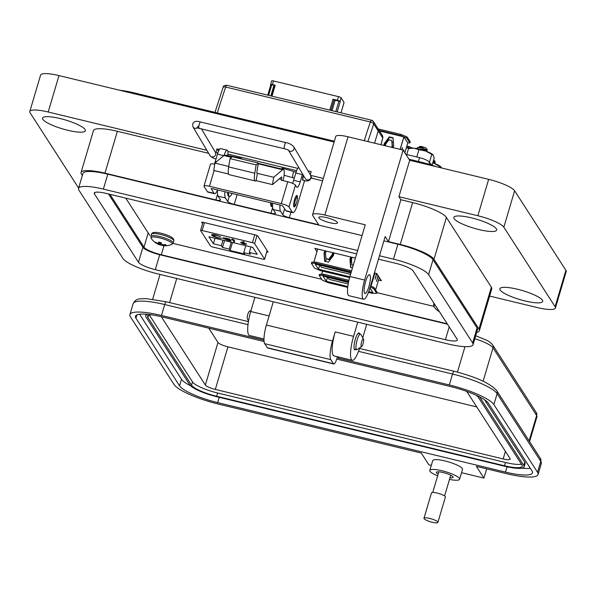 <?xml version="1.0" encoding="UTF-8"?>
<svg xmlns="http://www.w3.org/2000/svg" width="596" height="596" viewBox="0 0 596 596"><rect width="100%" height="100%" fill="white"/><g stroke="black" fill="none" stroke-linecap="round" stroke-linejoin="round"><path stroke-width="0.89" d="M322.54 271.106L321.602 274.257L319.523 274.272L319.195 275.382L323.434 275.352L323.762 274.242L321.639 274.257L322.578 271.113M377.946 275.359L376.501 281.454L378.192 275.747M376.449 273.408L375.085 279.256L376.776 273.542M368.462 292.39L372.448 293.351L376.679 293.329L377.007 292.219L373.908 287.399L371.04 286.192L374.936 273.043M379.302 277.468L375.592 290.014M406.39 147.666L409.698 148.464M374.877 273.035L370.988 286.169L370.541 285.983M410.264 148.359L408.722 147.704L409.05 146.594L412.641 148.106M406.532 147.175L408.722 147.704M373.908 287.399L373.58 288.509L370.213 287.093M319.195 275.382L322.302 280.195L328.143 282.653L347.714 287.384M348.928 280.321L323.762 274.242M409.05 146.594L406.859 146.065M376.679 293.329L373.58 288.509M368.775 291.571L372.925 292.576L369.952 287.957M348.496 282.303L322.95 276.134L326.288 281.312L347.811 286.512M323.434 275.352L348.675 281.446M327.495 277.229L326.288 281.312M369.699 289.157L370.027 288.069M348.459 282.497L328.105 277.378M328.053 277.572L329.215 279.382L348.191 283.964M317.713 249.031L313.816 262.173L311.738 262.188L311.41 263.298L315.642 263.268L315.969 262.158L313.854 262.173L317.75 249.039M402.054 149.827L402.33 147.652L401.711 149.745M403.76 151.071L403.753 149.857L403.507 150.684M400.199 149.38L403.902 136.879L407.798 142.913L404.87 152.792M383.779 145.417L384.353 143.472L389.307 136.879L393.04 137.78L393.68 145.722L393.107 147.666M391.706 147.324L392.183 145.737L391.751 140.44L388.95 139.762L385.649 144.157L385.18 145.752M379.451 130.964L403.85 136.856L400.147 149.365M326.183 251.072L325.528 253.293L325.952 258.59L328.754 259.267L332.054 254.872L332.71 252.652M334.11 252.987L333.35 255.557L328.396 262.151L324.664 261.249L324.023 253.307L324.783 250.737M352.467 267.962L350.612 267.515L349.964 259.573L350.724 257.003M352.124 257.338L351.469 259.558L351.901 264.855L353.286 265.19M403.85 136.856L400.929 135.627L401.257 134.517L407.098 136.976L410.204 141.788L409.877 142.898L407.798 142.913M403.902 136.879L406.77 138.086L409.877 142.898M407.098 136.976L406.77 138.086M379.049 130.338L400.929 135.627M311.41 263.298L314.517 268.118L320.35 270.577L349.606 277.639M351.633 270.77L315.969 262.158M401.257 134.517L378.14 128.93M351.051 272.715L315.165 264.05L318.502 269.228L349.845 276.797M315.642 263.268L351.305 271.88M325.952 258.59L329.037 259.707L332.337 255.311L333.097 252.741M324.917 261.309L324.306 253.747L325.17 250.827M350.865 267.574L350.247 260.012L351.111 257.092M351.901 264.855L353.182 265.533M319.709 265.153L318.502 269.228M349.964 259.573L350.247 260.012M332.054 254.872L332.337 255.311M328.754 259.267L329.037 259.707M324.023 253.307L324.306 253.747M384.167 145.506L384.636 143.912L389.59 137.318L393.069 138.16M392.093 147.421L392.466 146.176L391.751 140.44M389.307 136.879L389.59 137.318M384.353 143.472L384.636 143.912M392.183 145.737L392.466 146.176M333.417 252.823L332.128 257.189M350.999 272.908L320.32 265.295M352.072 257.323L350.47 262.739M320.261 265.488L321.43 267.299L350.575 274.339M386.342 141.647L385.128 145.737M385.94 142.183L384.904 145.685M351.849 257.271L350.418 262.098M393.412 142.422L392.131 142.109M326.332 259.051L325.61 261.48M333.194 252.764L331.726 257.725M431.303 165.04L429.53 162.291C428.002 160.555 424.68 159.005 419.547 157.635L405.861 154.327M426.147 150.527L421.946 149.082L419.055 149.045M426.14 150.766L419.793 149.216M419.502 146.653A3.673 0.767 16.5 0 1 419.629 146.534L420.97 146.609L419.167 147.339M420.97 146.609A3.859 0.805 16.5 0 1 422.579 146.936A3.859 0.805 16.5 0 1 423.801 147.301L419.86 146.974L417.587 147.607M417.818 147.465L417.401 147.681A5.52 1.155 -163.5 0 1 418.407 147.525L417.14 148.106L417.282 148.665M426.103 151.168L424.225 150.505M419.629 146.534A3.673 0.767 16.5 0 1 422.646 146.81A3.673 0.767 16.5 0 1 426.505 148.575L427.362 150.058L426.118 150.334M423.801 147.301L418.772 147.175M418.407 147.525L422.02 147.957L427.362 150.058M433.322 161.047L435.326 162.172L434.089 162.648L433.054 161.956M434.424 163.423L432.808 162.79L434.119 162.872L432.972 162.239M433.62 160.048A3.673 0.767 16.5 0 1 434.484 160.704L435.326 162.172M435.065 162.47L434.112 162.447M430.491 163.781L430.662 163.893A13.872 2.905 16.5 0 1 431.728 164.839L431.288 164.757L431.728 164.839L431.415 165.397M430.662 163.893L430.334 164.436M429.247 161.941L430.752 163.96M406.748 154.543L408.461 148.747L410.927 148.225A12.33 2.585 16.5 0 1 413.997 148.188A12.33 2.585 16.5 0 1 425.656 151.004A12.33 2.585 16.5 0 1 432.882 154.729A12.33 2.585 16.5 0 1 432.942 154.789M409.675 148.471L413.997 148.188L418.921 149.693L416.76 156.964M418.921 149.693L425.656 151.004L431.78 154.371L429.515 162.037M431.78 154.371L433.292 155.213L434.193 158.111L432.07 165.286M432.882 154.729L433.292 155.213M432.793 162.835A12.33 2.585 16.5 0 1 433.635 163.133A12.33 2.585 16.5 0 1 440.861 166.858A12.33 2.585 16.5 0 1 440.921 166.917M433.635 163.133L439.759 166.507L439.475 167.469M439.759 166.507L441.591 167.983M440.861 166.858L441.271 167.342M270.77 84.937L270.599 84.669A2.332 0.492 16.5 0 1 270.562 84.543A2.332 0.492 16.5 0 1 272.402 84.587L275.233 85.273L270.778 84.908L267.775 95.151M329.767 110.126L333 99.219L337.403 100.284A2.332 0.492 16.5 0 1 340.003 101.432L341.083 97.789A2.332 0.492 -163.5 0 0 338.483 96.641L273.482 80.952A2.332 0.492 -163.5 0 0 271.642 80.9A2.332 0.492 -163.5 0 0 271.672 81.026M344.034 102.534L341.083 97.789M332.039 110.67L335.123 100.247L340.003 101.432M333 99.219L335.123 100.247M273.899 85.466L270.815 95.889M374.571 143.189L378.207 130.919L374.571 143.189M376.128 127.298A3.107 2.95 147.2 0 1 378.207 130.919L382.714 137.907L380.933 144.724M382.692 138.004L382.714 137.907A3.107 2.95 -32.8 0 0 382.386 135.516L377.879 128.527A3.107 2.95 147.2 0 1 378.207 130.919L373.699 123.923A3.107 1.088 -161.3 0 0 370.369 121.971A291.258 67.452 103.6 0 0 364.231 140.693M125.763 198.148L149.693 235.271M172.982 243.384L321.721 279.293M376.895 292.621L433.806 306.359M355.38 258.12L314.844 248.338L316.975 251.639M378.542 280.038L381.41 280.731L376.732 273.482L374.407 272.916M266.725 252.093L268.088 252.071L257.614 235.815L255.945 235.062L202.774 222.219L201.642 222.301L202.58 223.746M222.956 240.173L221.325 245.686L213.398 243.771L208.891 236.783L252.734 247.362L257.241 254.358L249.307 252.443L250.938 246.93M200.614 230.577L210.604 246.073A1.944 0.41 -163.5 0 0 212.765 247.027L263.074 259.178A1.944 0.41 -163.5 0 0 264.609 259.223A1.944 0.41 -163.5 0 0 264.587 259.111L254.596 243.615A1.944 0.41 -163.5 0 0 252.428 242.661L202.119 230.51A1.944 0.41 -163.5 0 0 200.584 230.473A1.944 0.41 -163.5 0 0 200.614 230.577M213.398 243.771L215.029 238.258M249.307 252.443L250.462 254.231L243.742 252.607L244.665 254.03L230.116 250.521L229.192 249.098L231.241 242.177M221.325 245.686L222.479 247.474L229.192 249.098M212.541 235.427L216.102 235.323L220.58 236.649L215.975 235.055C212.839 234.347 211.401 234.399 211.655 235.196L213.51 236.456L217.816 237.893L221.682 238.355L217.637 237.618L212.541 235.427L212.757 234.556M211.573 234.876L212.519 235.39M232.053 238.936L232.567 239.734L231.479 239.674L232.723 239.979L233.833 241.708L234.705 241.916L233.595 240.188L234.682 240.248L232.053 238.936M241.283 242.207L240.702 242.728L244.174 244.263L246.677 244.166L243.28 242.669A6.072 1.274 16.5 0 0 242.289 242.453L244.151 241.983L243.391 241.678L240.806 242.371M229.698 239.041L225.936 238.102L222.859 238.221L227.218 240.136L230.972 241.015L229.698 239.041M245.798 245.694L243.742 252.607M232.492 242.483L230.116 250.521M222.479 247.474L224.528 240.553M229.132 238.959L229.467 239.823L227.098 239.905L223.731 238.43L226.1 238.348L230.592 240.426M230.235 240.344L230.101 240.806M230.019 240.002L229.877 240.464M223.046 237.826L223.686 238.318M223.731 238.43L223.828 237.811M242.289 242.453L243.503 241.723M245.925 243.608L244.04 243.995L241.581 242.952L243.272 242.907L246.588 244.055M240.888 242.334L241.559 242.81M241.715 242.483L242.349 242.252M241.581 242.952L241.685 242.363M232.649 239.465L234.332 241.328M233.975 241.246L233.833 241.708M232.857 239.518L232.723 239.979M232.567 239.063L232.567 239.734M337.314 222.375A9.707 2.034 -163.5 0 0 327.599 217.89A9.707 2.034 -163.5 0 0 318.823 217.398A9.707 2.034 -163.5 0 0 318.957 217.942A9.707 2.034 -163.5 0 0 328.672 222.427A9.707 2.034 -163.5 0 0 337.44 222.911A9.707 2.034 -163.5 0 0 337.314 222.375M363.605 299.237L348.913 295.69A15.533 3.598 -76.4 0 1 348.243 295.154A15.533 3.598 -76.4 0 1 349.934 276.514L364.618 280.06A15.533 3.598 103.6 0 0 362.934 298.7A15.533 3.598 103.6 0 0 363.605 299.237A15.533 3.598 103.6 0 0 369.878 288.218L385.195 236.515L388.48 241.618L400.877 199.742L398.91 196.687L409.69 160.279L403.12 150.08L348.034 136.782A15.533 3.256 -163.5 0 0 335.772 136.447L312.58 214.724A15.533 3.256 -163.5 0 0 312.788 215.588L318.704 224.766L289.321 217.674A5.826 1.222 16.5 0 1 282.832 214.813L280.53 211.245A13.589 3.144 -76.4 0 1 280.008 205.024M364.551 293.239A9.707 2.25 -76.4 0 1 365.326 282.593A9.707 2.25 -76.4 0 1 369.527 274.704A9.707 2.25 -76.4 0 1 369.945 275.039A9.707 2.25 -76.4 0 1 369.177 285.685A9.707 2.25 -76.4 0 1 364.968 293.575A9.707 2.25 -76.4 0 1 364.551 293.239M500.148 289.999A22.328 4.679 16.5 0 1 499.85 288.755A22.328 4.679 16.5 0 1 520.032 289.887A22.328 4.679 16.5 0 1 542.382 300.198A22.328 4.679 16.5 0 1 542.673 301.442A22.328 4.679 16.5 0 1 522.498 300.31A22.328 4.679 16.5 0 1 500.148 289.999M454.137 218.628A22.328 4.679 16.5 0 1 453.847 217.391A22.328 4.679 16.5 0 1 474.021 218.516A22.328 4.679 16.5 0 1 496.371 228.827A22.328 4.679 16.5 0 1 496.669 230.071A22.328 4.679 16.5 0 1 476.487 228.946A22.328 4.679 16.5 0 1 454.137 218.628M359.507 333.827A8.739 2.026 103.6 0 0 359.276 333.246A8.739 2.026 103.6 0 0 358.896 332.94A8.739 2.026 103.6 0 0 355.112 340.04A8.739 2.026 103.6 0 0 354.419 349.629A8.739 2.026 103.6 0 0 354.799 349.926A8.739 2.026 103.6 0 0 355.745 349.42M359.731 347.84A19.415 4.5 -76.4 0 1 352.288 360.312L333.931 355.879A19.415 4.5 -76.4 0 1 333.097 355.209A19.415 4.5 -76.4 0 1 335.198 331.905L353.562 336.338L357.756 322.168M352.288 360.312A19.415 4.5 -76.4 0 1 351.454 359.641A19.415 4.5 -76.4 0 1 353.562 336.338M263.991 338.99L249.463 335.481A19.415 4.5 -76.4 0 1 248.629 334.81A19.415 4.5 -76.4 0 1 250.737 311.507L269.094 315.947L273.296 301.777L266.412 325.043A15.533 3.598 103.6 0 0 264.728 343.683L267.351 347.759A7.763 1.795 103.6 0 0 267.686 348.027L333.775 363.985A7.763 1.795 -76.4 0 1 333.44 363.716L330.81 359.641A15.533 3.598 -76.4 0 1 332.501 341.001L335.198 331.905M268.766 317.087A19.415 4.5 -76.4 0 1 269.094 315.947M42.837 119.319A22.328 4.679 16.5 0 1 42.54 118.075A22.328 4.679 16.5 0 1 62.714 119.207A22.328 4.679 16.5 0 1 85.064 129.518A22.328 4.679 16.5 0 1 85.362 130.755A22.328 4.679 16.5 0 1 65.188 129.63A22.328 4.679 16.5 0 1 42.837 119.319M476.711 332.367A30.292 6.347 -163.5 0 0 479.355 330.743A30.292 6.347 -163.5 0 0 478.96 329.059L434 259.32A30.292 6.347 -163.5 0 0 400.229 244.449L388.48 241.618M349.934 276.514L365.244 224.811L324.85 215.059A15.533 3.256 -163.5 0 0 312.58 214.724M272.663 203.251A13.589 3.144 103.6 0 0 273.184 209.472L275.486 213.04A5.826 1.222 16.5 0 1 275.561 213.368A5.826 1.222 16.5 0 1 270.964 213.241L234.235 204.376A5.826 1.222 16.5 0 1 227.746 201.515L225.444 197.946A13.589 3.144 -76.4 0 1 224.923 191.718M217.577 189.945A13.589 3.144 103.6 0 0 218.099 196.173L220.401 199.742A5.826 1.222 16.5 0 1 220.475 200.062A5.826 1.222 16.5 0 1 215.879 199.936L104.971 173.16A30.292 6.347 -163.5 0 0 81.056 172.512A30.292 6.347 -163.5 0 0 81.451 174.196L82.323 175.544M479.355 330.743L491.76 288.874A30.292 6.347 -163.5 0 0 491.357 287.19L446.404 217.451A30.292 6.347 -163.5 0 0 412.633 202.58L400.877 199.742M208.667 153.336L117.375 131.291A30.292 6.347 -163.5 0 0 93.46 130.636L81.056 172.512M322.615 180.849L312.103 178.308L311.186 176.893M310.494 174.025L309.831 173.868M296.629 170.679L227.903 154.088M364.618 280.06L403.12 150.08M489.629 296.07L537.018 307.514A23.304 4.887 -163.5 0 0 555.412 308.013A23.304 4.887 -163.5 0 0 555.107 306.716L503.843 227.188A23.304 4.887 -163.5 0 0 477.865 215.752L398.91 196.687M366.711 324.336L362.74 337.746M254.932 297.344L250.737 311.507M206.879 150.319L48.194 112.003A23.304 4.887 -163.5 0 0 29.8 111.504A23.304 4.887 -163.5 0 0 30.105 112.8L78.62 188.053M219.447 149.462L216.996 148.866L218.508 151.213M310.3 174.665L311.201 171.618L308.035 170.851M297.799 168.377L227.873 151.496M323.33 178.435L310.732 175.395M334.118 142.027L58.982 75.595A23.304 4.887 -163.5 0 0 40.588 75.096L29.8 111.504M555.412 308.013L566.2 271.605A23.304 4.887 -163.5 0 0 565.895 270.308L514.624 190.78A23.304 4.887 -163.5 0 0 488.653 179.344L409.69 160.279M215.953 152.382L216.996 148.866M334.363 141.2L133.973 92.812A33.011 6.921 -163.5 0 0 119.744 90.264M436.004 166.634A33.011 6.921 -163.5 0 0 420.418 161.978L409.012 159.229M447.223 323.807L161.3 254.768A15.533 3.256 16.5 0 1 143.986 247.139L109.932 194.326M297.233 199.667A5.923 1.371 103.6 0 0 297.166 195.659A5.923 1.371 103.6 0 0 296.912 195.458A5.923 1.371 103.6 0 0 294.35 200.271A5.923 1.371 103.6 0 0 293.88 206.76A5.923 1.371 103.6 0 0 294.133 206.968A5.923 1.371 103.6 0 0 296.339 203.363M303.371 175.336A3.3 0.767 103.6 0 0 302.701 180.208A3.3 0.767 103.6 0 0 302.842 180.32A3.3 0.767 103.6 0 0 303.103 180.23M226.227 155.191A3.3 0.767 103.6 0 0 226.182 155.102A3.3 0.767 103.6 0 0 226.04 154.99A3.3 0.767 103.6 0 0 225.482 155.452M254.783 173.22L228.663 166.91A10.624 2.458 103.6 0 0 228.745 174.308A10.624 2.458 103.6 0 0 229.199 174.673L255.319 180.983A10.624 2.458 -76.4 0 1 254.865 180.61A10.624 2.458 -76.4 0 1 254.783 173.22L256.153 164.928L258.366 163.051L256.995 171.343A2.861 0.663 103.6 0 0 257.018 173.332A2.861 0.663 103.6 0 0 257.144 173.436A2.861 0.663 103.6 0 0 257.368 173.347L273.691 177.288L282.646 169.718A9.707 2.25 -76.4 0 1 283.405 169.443A9.707 2.25 -76.4 0 1 283.003 180.625M287.749 181.765L281.282 203.609A6.906 1.445 16.5 0 1 288.978 206.998L295.445 185.155A6.906 1.445 -163.5 0 0 287.749 181.765L281.223 180.193L281.461 179.381A1.944 0.447 103.6 0 0 281.588 176.99A1.944 0.447 103.6 0 0 281.431 177.042L272.484 184.618L273.691 177.288M304.616 180.543L297.56 204.368A11.644 2.697 -76.4 0 1 292.852 212.638A11.644 2.697 -76.4 0 1 292.353 212.236L288.978 206.998M295.445 185.155L296.719 187.129A7.763 1.795 103.6 0 0 297.054 187.397A7.763 1.795 103.6 0 0 300.19 181.892L302.351 174.613A7.763 1.795 -76.4 0 1 302.552 173.95M281.282 203.609L209.457 186.265A6.906 1.445 -163.5 0 0 204.003 186.116A6.906 1.445 -163.5 0 0 204.093 186.503L207.468 191.741A11.644 2.697 103.6 0 0 207.974 192.143L214.5 193.715A11.644 2.697 -76.4 0 1 214.001 193.313L211.163 188.634M292.852 212.638L286.326 211.059A11.644 2.697 103.6 0 1 285.827 210.656L282.929 206.164A1.974 0.417 -163.5 0 0 280.731 205.195L212.638 188.753A1.974 0.417 -163.5 0 0 211.081 188.709A1.974 0.417 -163.5 0 0 211.103 188.82M298.738 167.528A7.763 1.795 103.6 0 0 295.817 173.034L293.664 180.312A7.763 1.795 -76.4 0 1 292.561 183.352M217.577 189.96A11.644 2.697 -76.4 0 1 214.5 193.715M224.089 155.377A7.763 1.795 -76.4 0 1 227.128 150.185A7.763 1.795 -76.4 0 1 227.463 150.453L227.597 150.654A7.763 1.795 -76.4 0 1 227.732 155.549M214.351 164.094A7.763 1.795 103.6 0 0 215.305 161.397L217.465 154.118A7.763 1.795 -76.4 0 1 220.602 148.605L227.128 150.185M214.754 164.168A6.906 1.445 -163.5 0 0 210.47 164.28L204.003 186.116M231.941 157.009L224.647 155.251A9.707 2.25 103.6 0 0 223.88 155.534L231.509 157.374M228.596 174.017L213.718 170.426L214.925 163.103L223.88 155.534M272.484 184.618L256.161 180.67A10.624 2.458 -76.4 0 1 255.319 180.983M214.925 163.103L228.745 166.44M256.98 173.257L257.368 173.347L256.161 180.67M228.663 166.91L230.034 158.625L232.246 156.748L258.366 163.051M256.153 164.928L230.034 158.625M294.908 205.031A3.948 0.916 103.6 0 0 295.318 205.106A3.948 0.916 103.6 0 0 296.897 201.545A3.948 0.916 103.6 0 0 297.121 197.656A3.948 0.916 103.6 0 0 297.106 197.626A3.948 0.916 103.6 0 0 295.34 200.293A3.948 0.916 103.6 0 0 294.908 205.031M270.621 202.752A10.825 2.511 103.6 0 0 271.128 206.194A10.825 2.511 103.6 0 0 271.59 206.574L272.409 206.767A10.825 2.511 -76.4 0 1 271.947 206.395A10.825 2.511 -76.4 0 1 271.441 202.953M227.694 192.389A10.825 2.511 103.6 0 0 228.201 195.831A10.825 2.511 103.6 0 0 228.67 196.203L229.49 196.404A10.825 2.511 -76.4 0 1 229.02 196.032A10.825 2.511 -76.4 0 1 228.514 192.59M232.097 193.454A10.825 2.511 -76.4 0 1 229.49 196.404M361.228 346.522A4.016 0.931 103.6 0 0 361.645 346.604A4.016 0.931 103.6 0 0 363.247 342.983A4.016 0.931 103.6 0 0 363.471 339.027A4.016 0.931 103.6 0 0 363.456 339.005A4.016 0.931 103.6 0 0 361.66 341.709A4.016 0.931 103.6 0 0 361.228 346.522M360.833 334.43A8.024 1.855 103.6 0 0 360.803 334.378A8.024 1.855 103.6 0 0 360.774 334.326A8.024 1.855 103.6 0 0 360.431 334.043A8.024 1.855 103.6 0 0 356.959 340.569A8.024 1.855 103.6 0 0 356.319 349.368A8.024 1.855 103.6 0 0 356.661 349.643A8.024 1.855 103.6 0 0 357.146 349.524L361.645 346.604M251.117 310.211L249.225 311.44A4.016 0.931 103.6 0 0 247.623 315.06A4.016 0.931 103.6 0 0 247.4 319.016A4.016 0.931 103.6 0 0 247.415 319.039M449.213 326.884L445.413 339.705A15.101 3.166 16.5 0 0 457.341 340.025A15.101 3.166 16.5 0 0 457.139 339.184L413.103 270.875A15.101 3.166 16.5 0 0 396.265 263.462L378.482 259.171M445.413 339.705L155.295 269.653A15.101 3.166 16.5 0 1 138.458 262.24L94.421 193.931A15.101 3.166 16.5 0 1 94.228 193.089A15.101 3.166 16.5 0 1 106.148 193.409L356.632 253.896M357.637 250.499L103.376 189.103A31.499 6.601 -163.5 0 0 78.501 188.433A31.499 6.601 -163.5 0 0 78.918 190.184L122.955 258.493A31.499 6.601 -163.5 0 0 158.074 273.959L448.192 344.004A31.499 6.601 -163.5 0 0 473.06 344.682A31.499 6.601 -163.5 0 0 472.643 342.931L428.613 274.622A31.499 6.601 -163.5 0 0 393.494 259.156L379.488 255.773M108.509 193.983L142.884 247.31A15.101 3.166 -163.5 0 0 159.721 254.723L447.484 324.202M473.06 344.682L477.485 329.752A31.499 6.601 -163.5 0 0 477.068 328.001L433.031 259.692A31.499 6.601 -163.5 0 0 397.912 244.226L383.906 240.844M362.055 235.569L107.801 174.174A31.499 6.601 -163.5 0 0 82.926 173.503L78.501 188.433M437.658 475.846A15.533 3.256 16.5 0 1 429.805 470.43A15.533 3.256 16.5 0 1 442.068 470.765A15.533 3.256 16.5 0 1 459.583 479.251A15.533 3.256 16.5 0 1 449.496 479.407M429.805 470.43L432.711 460.604A15.533 3.256 16.5 0 1 444.974 460.939A15.533 3.256 16.5 0 1 462.496 469.425L459.583 479.251M449.965 477.813A8.739 1.833 -163.5 0 0 453.072 477.322A8.739 1.833 -163.5 0 0 443.215 472.553A8.739 1.833 -163.5 0 0 436.317 472.36A8.739 1.833 -163.5 0 0 438.149 474.192M486.671 468.851L483.937 478.089L476.375 466.37L506.481 473.641A39.992 8.381 -163.5 0 0 538.061 474.498A39.992 8.381 -163.5 0 0 537.532 472.27L493.898 404.587A39.992 8.381 -163.5 0 0 449.317 384.956L338.439 358.189L337.507 356.743M263.998 340.212L161.471 315.455A39.992 8.381 -163.5 0 0 129.891 314.599A39.992 8.381 -163.5 0 0 130.42 316.826L174.054 384.502A39.992 8.381 -163.5 0 0 218.635 404.133L421.305 453.072L428.859 464.791L431.303 465.379M461.535 472.68L483.937 478.089M336.733 359.068L450.3 386.491A34.166 7.159 16.5 0 1 488.392 403.261L532.027 470.944A34.166 7.159 16.5 0 1 532.474 472.844A34.166 7.159 16.5 0 1 505.497 472.107L217.652 402.605A34.166 7.159 16.5 0 1 179.56 385.835L135.925 318.152A34.166 7.159 16.5 0 1 135.478 316.252A34.166 7.159 16.5 0 1 162.455 316.983L264.103 341.53M337.433 356.721L336.911 358.479A7.763 1.795 -76.4 0 1 333.775 363.985M338.774 357.049L338.439 358.189M190.593 385.806A34.166 7.159 16.5 0 1 181.504 379.28L139.568 314.234M530.328 468.307A34.166 7.159 16.5 0 1 521.82 468.158M484.57 399.789L524.785 462.176A24.458 5.126 16.5 0 1 525.113 463.532L524.137 466.81A24.458 5.126 16.5 0 1 504.827 466.288L216.981 396.78A24.458 5.126 16.5 0 1 189.707 384.778L146.08 317.094A24.458 5.126 16.5 0 1 145.752 315.731A24.458 5.126 16.5 0 1 148.076 314.383M479.296 396.735A24.458 5.126 16.5 0 1 480.182 397.763L523.817 465.446A24.458 5.126 16.5 0 1 524.137 466.81M475.981 395.141A22.521 4.723 16.5 0 1 478.35 397.323L521.984 465.007A22.521 4.723 16.5 0 1 522.275 466.258A22.521 4.723 16.5 0 1 504.499 465.774L216.653 396.273A22.521 4.723 16.5 0 1 191.547 385.217L147.912 317.534A22.521 4.723 16.5 0 1 147.614 316.282A22.521 4.723 16.5 0 1 151.719 314.852M521.433 464.157A22.521 4.723 16.5 0 1 505.468 462.496L217.622 392.995A22.521 4.723 16.5 0 1 192.515 381.939L149.432 315.105M466.78 391.43L510.102 458.629A8.933 1.87 16.5 0 1 510.221 459.121A8.933 1.87 16.5 0 1 503.166 458.935L215.32 389.426A8.933 1.87 16.5 0 1 205.367 385.046L161.732 317.363A8.933 1.87 16.5 0 1 161.613 316.863A8.933 1.87 16.5 0 1 161.65 316.789M476.77 406.926L227.933 346.842A8.933 1.87 16.5 0 1 217.98 342.454L208.771 328.165M432.16 522.23A7.256 1.52 16.5 0 1 423.972 518.259A7.256 1.52 16.5 0 1 429.701 518.416A7.256 1.52 16.5 0 1 437.889 522.387A7.256 1.52 16.5 0 1 432.16 522.23M423.972 518.259L431.474 492.922A7.256 1.52 16.5 0 1 437.211 493.078A7.256 1.52 16.5 0 1 445.391 497.042L437.889 522.387M296.123 172.065L294.014 171.559L292.956 173.794L292.547 177.593M240.255 158.678A3.151 1.237 -78.9 0 1 241.06 158.253A3.151 1.237 -78.9 0 1 241.671 159.02M230.041 156.197L229.251 156.361M294.014 171.559L282.064 168.154L281.67 169.018M171.767 244.427A11.071 2.324 -163.5 0 0 159.765 237.923A11.071 2.324 -163.5 0 0 151.19 238.333L150.825 236.336A11.652 2.444 -163.5 0 1 160.019 236.59A11.652 2.444 -163.5 0 1 173.011 242.304A11.652 2.444 -163.5 0 1 173.16 242.952L171.767 244.427A16.897 16.897 0 0 1 162.738 245.589A16.897 3.591 -81.4 0 1 162.514 245.522A16.859 2.824 -76.6 0 0 162.715 245.448A16.859 13.559 -65.4 0 0 163.587 245.47A16.897 16.293 -47 0 0 166.083 245.44A5.573 1.17 -163.5 0 0 166.105 245.336A5.573 1.17 -163.5 0 0 165.591 244.665A16.897 15.675 157.2 0 1 163.073 244.673A16.859 15.921 -135.9 0 1 162.06 244.435A16.859 9.394 -88 0 1 161.531 243.995A16.897 3.591 -81.4 0 1 161.233 242.751A5.573 1.17 -163.5 0 0 159.81 242.363A5.573 1.17 -163.5 0 0 158.454 242.08A16.897 4.209 108.6 0 0 158.648 243.295A16.859 2.205 113.3 0 1 158.394 243.548A16.859 12.941 129.8 0 1 157.575 243.347A16.897 15.675 157.2 0 1 155.422 242.207A5.573 1.17 -163.5 0 0 155.489 242.55A5.573 1.17 -163.5 0 0 155.921 242.982A16.897 16.293 -47 0 0 158.089 244.144A16.859 16.539 68 0 0 159.05 244.569A16.859 10.005 103.8 0 0 159.631 244.822A16.897 4.209 108.6 0 0 159.721 244.859A16.897 4.209 108.6 0 0 160.272 244.896A5.573 1.17 -163.5 0 0 161.695 245.284A5.573 1.17 -163.5 0 0 162.529 245.47M151.19 238.333L151.19 238.333A16.897 16.897 0 0 0 159.721 244.859M160.994 242.676L160.272 244.896M160.518 242.542L159.631 244.822M159.825 242.363L159.05 244.569M158.275 243.526L158.089 244.144M159.087 242.2L158.648 243.295M163.788 244.703L163.587 245.47M162.887 244.636L162.715 245.448M162.701 244.591L162.514 245.522M438.894 310.903L438.693 311.261A16.897 16.293 -47 0 0 439.423 311.701M438.917 310.918A16.897 15.675 157.2 0 1 438.194 310.486A5.573 1.17 -163.5 0 0 438.261 310.829A5.573 1.17 -163.5 0 0 438.693 311.261M435.296 305.294A11.071 2.324 -163.5 0 0 433.962 306.612L433.597 304.616L433.992 303.275M428.934 164.302L429.53 162.291M418.399 161.494L419.547 157.635M273.482 80.952L272.402 84.587M275.233 85.273L272.007 96.172M337.403 100.284L338.483 96.641M330.922 110.402L334.11 99.636M274.354 85.213L271.165 95.971M340.204 101.737L337.187 111.914M340.986 112.83L344.071 102.423M268.61 95.353L271.694 84.937M338.9 101.164L335.816 111.586M217.287 112.935A291.258 67.452 -76.4 0 1 225.675 87.038L370.369 121.971A3.107 0.723 -76.4 0 1 371.487 120.198A3.107 0.723 -76.4 0 1 371.621 120.303A3.107 2.95 147.2 0 1 373.699 123.923L367.903 141.58M226.927 85.37A3.107 0.723 103.6 0 0 226.793 85.258A3.107 0.723 103.6 0 0 225.675 87.038A3.107 1.088 -161.3 0 0 223.127 87.284C223.098 86.018 224.32 85.34 226.793 85.258L371.487 120.198L373.372 121.532L377.879 128.527M266.963 252.153L267.336 250.894M254.596 243.615L257.018 235.427M267.12 250.558L264.587 259.111M254.768 234.772L252.428 242.661M204.458 222.628L202.119 230.51M280.53 211.245L273.184 209.472M225.444 197.946L218.099 196.173M491.357 287.19L478.96 329.059M104.971 173.16L117.375 131.291M237.111 194.668L234.235 204.376M270.964 213.241L272.64 207.587M290.952 212.176L289.321 217.674M215.879 199.936L217.555 194.281M229.274 196.352L227.746 201.515M284.62 208.786L282.832 214.813M324.85 215.059L348.034 136.782M400.229 244.449L412.633 202.58M434 259.32L446.404 217.451M58.982 75.595L48.194 112.003M477.865 215.752L488.653 179.344M565.895 270.308L555.107 306.716M503.843 227.188L514.624 190.78M133.727 93.647L133.973 92.812M420.418 161.978L420.173 162.805M143.986 247.139L148.188 232.939M161.3 254.768L163.982 245.723M285.827 210.656L292.353 212.236M207.468 191.741L214.001 193.313M214.12 170.523L209.457 186.265M281.461 179.381L279.286 178.86M295.817 173.034L302.351 174.613M293.664 180.312L300.19 181.892M258.239 163.826L282.646 169.718M217.465 154.118L223.753 155.638M215.305 161.397L216.579 161.702M94.421 193.931L94.853 192.493M138.458 262.24L142.884 247.31M155.295 269.653L159.721 254.723M428.613 274.622L433.031 259.692M397.912 244.226L393.494 259.156M472.643 342.931L477.068 328.001M103.376 189.103L107.801 174.174M483.125 381.209L493.011 347.818L536.646 415.501A3.881 3.688 147.2 0 0 536.236 412.514L536.944 416.753A22.521 4.723 -163.5 0 0 536.646 415.501L529.114 440.921M541.295 463.576L540.356 458.361A3.881 3.688 147.2 0 1 540.766 461.349A39.992 8.381 16.5 0 1 541.295 463.576L538.061 474.498M540.356 458.361L496.729 390.678A3.881 3.688 147.2 0 1 497.138 393.665L540.766 461.349L537.532 472.27M454.286 371.42A3.881 0.901 103.6 0 0 454.122 371.286A3.881 0.901 103.6 0 0 452.55 374.042A39.992 8.381 16.5 0 1 497.138 393.665L493.898 404.587M358.524 351.335L452.55 374.042L449.317 384.956M457.437 372.12L464.977 346.671M536.236 412.514L492.601 344.831A3.881 3.688 147.2 0 1 493.011 347.818A22.521 4.723 -163.5 0 0 474.833 338.692M161.471 315.455L164.705 304.534A39.992 8.381 -163.5 0 0 133.131 303.677L129.891 314.599M248.01 324.649L164.705 304.534A3.881 0.901 -76.4 0 1 166.269 301.777L146.117 298.618L140.537 298.82C137.192 298.894 134.718 300.511 133.131 303.677M135.925 318.152L136.894 314.897M179.56 385.835L181.504 379.28M217.652 402.605L219.216 397.323M505.497 472.107L507.069 466.802M266.412 325.043L332.501 341.001M264.728 343.683L330.81 359.641M267.351 347.759L333.44 363.716M176.744 278.466L169.599 302.582M524.785 462.176L523.817 465.446M480.331 397.271L480.182 397.763M505.468 462.496L504.499 465.774M147.912 317.534L148.546 315.396M191.547 385.217L192.515 381.939M216.653 396.273L217.622 392.995M505.415 451.351L503.166 458.935M161.732 317.363L161.888 316.849M205.367 385.046L217.98 342.454M215.32 389.426L227.933 346.842M201.374 128.699L215.372 152.3A3.151 2.98 149.3 0 1 211.781 156.845A3.151 2.98 149.3 0 1 209.956 155.511L212.325 157.597L215.983 159.125M199.265 128.095A3.151 0.73 -76.4 0 1 199.079 128.14A3.151 0.73 -76.4 0 1 198.937 128.021A3.151 0.73 -76.4 0 1 199.295 124.206A3.151 0.73 -76.4 0 1 200.554 122.016L285.938 142.63A3.151 0.73 -76.4 0 0 284.679 144.821A3.151 0.73 -76.4 0 0 284.314 148.635A3.151 0.73 -76.4 0 0 284.456 148.754L288.315 149.961M197.358 127.827A3.151 2.98 149.3 0 1 193.007 126.948L192.642 124.117C193.856 121.301 196.494 120.601 200.554 122.016M288.583 150.334A3.151 2.98 -30.7 0 0 293.731 146.743C291.355 144.351 288.755 142.98 285.938 142.63M303.565 175.664A3.151 0.73 103.6 0 0 303.357 176.304A3.151 0.73 103.6 0 0 302.991 180.119A3.151 0.73 103.6 0 0 303.133 180.238C307.193 181.661 309.838 180.96 311.052 178.137L310.68 175.313A3.151 2.98 -30.7 0 1 307.089 179.858A3.151 2.98 -30.7 0 1 305.264 178.524L288.509 150.281M173.786 240.851A11.652 2.444 -163.5 0 0 173.63 240.203A11.652 2.444 -163.5 0 0 160.644 234.489A11.652 2.444 -163.5 0 0 151.444 234.235C152.084 232.149 155.377 231.837 161.322 233.297C170.203 235.666 174.36 238.191 173.786 240.851L173.16 242.952M434.469 304.02A11.652 2.444 -163.5 0 0 433.597 304.616M427.354 151.868L426.088 150.669M426.11 150.542L427.101 150.356M435.341 163.975L434.074 162.775M431.757 164.906L431.444 165.464M270.562 84.543L271.642 80.9M267.746 95.144L270.778 84.908M341.016 112.838L344.086 102.49M381.015 144.746L382.781 137.974L382.386 135.516M214.985 112.376L223.127 87.284M200.584 230.473L203.012 222.278M264.609 259.223L267.157 250.625M229.646 239.54L229.512 240.002M245.977 243.615L245.843 244.077M258.314 163.379L283.405 169.443M297.121 197.656L296.145 195.95M295.318 205.106L293.679 206.171M363.471 339.027L360.803 334.378M331.778 343.639L332.62 343.84M354.188 349.047L356.661 349.643M357.95 333.447L360.431 334.043M247.4 319.016L248.532 320.991M536.944 416.753L529.576 441.629M359.537 348.444L454.122 371.286C476.152 376.94 490.352 383.407 496.729 390.678M475.705 335.757L486.925 340.323L490.061 342.268L492.601 344.831M248.428 321.616L166.269 301.777M160.019 274.428L152.68 299.192M146.206 314.211L145.752 315.731M432.741 492.46L438.85 471.823M444.586 495.976L450.732 475.221M198.669 125.935L196.74 127.805L284.456 148.754M209.956 155.511L193.007 126.948M303.133 180.238L302.656 180.126M294.312 178.107L284.083 175.284M241.06 158.253L225.78 155.079M215.186 151.973L217.786 153.09M293.731 146.743L310.68 175.313M150.825 236.336L151.444 234.235M433.962 306.612A16.897 16.897 0 0 0 439.453 311.745"/></g></svg>
